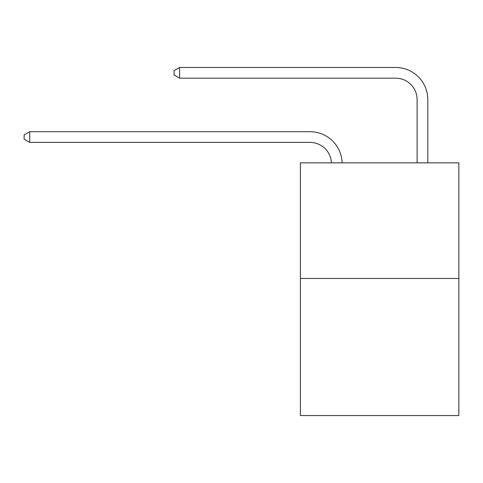 <?xml version="1.0" encoding="UTF-8"?>
<svg xmlns="http://www.w3.org/2000/svg" width="483" height="483" viewBox="0 0 483 483"><rect width="100%" height="100%" fill="white"/><g stroke="black" fill="none" stroke-linecap="round" stroke-linejoin="round"><path stroke-width="0.72" d="M458.85 278.48L458.85 162.849L300.39 162.849L300.39 415.531L458.85 415.531L458.85 278.48L300.39 278.48M331.416 162.849A21.415 21.415 0 0 0 310.026 142.419A21.415 21.415 0 0 1 331.416 162.849A21.415 21.415 0 0 0 310.026 142.419A21.415 21.415 0 0 1 331.416 162.849A21.415 21.415 0 0 0 310.026 142.419A21.415 21.415 0 0 1 331.416 162.849A21.415 21.415 0 0 0 310.026 142.419A21.415 21.415 0 0 1 331.416 162.849A21.415 21.415 0 0 0 310.026 142.419A21.415 21.415 0 0 1 331.416 162.849A21.415 21.415 0 0 0 310.026 142.419A21.415 21.415 0 0 1 331.416 162.849A21.415 21.415 0 0 0 310.026 142.419A21.415 21.415 0 0 1 331.416 162.849A21.415 21.415 0 0 0 310.026 142.419A21.415 21.415 0 0 1 331.416 162.849A21.415 21.415 0 0 0 310.026 142.419A21.415 21.415 0 0 1 331.416 162.849A21.415 21.415 0 0 0 310.026 142.419A21.415 21.415 0 0 1 331.416 162.849A21.415 21.415 0 0 0 310.026 142.419A21.415 21.415 0 0 1 331.416 162.849A21.415 21.415 0 0 0 310.026 142.419A21.415 21.415 0 0 1 331.416 162.849A21.415 21.415 0 0 0 310.026 142.419A21.415 21.415 0 0 1 331.416 162.849A21.415 21.415 0 0 0 310.026 142.419A21.415 21.415 0 0 1 331.416 162.849A21.415 21.415 0 0 0 310.026 142.419A21.415 21.415 0 0 1 331.416 162.849A21.415 21.415 0 0 0 310.026 142.419A21.415 21.415 0 0 1 331.416 162.849A21.415 21.415 0 0 0 310.026 142.419L29.717 142.419L24.15 139.207L24.15 134.926L29.717 131.714L310.026 131.714A32.12 32.12 0 0 1 342.127 162.849M417.095 162.849L417.095 99.589A21.415 21.415 0 0 0 395.68 78.18L179.616 78.18L174.049 74.968L174.049 70.681L179.616 67.469L395.68 67.469A32.12 32.12 0.4 0 1 427.799 99.589L427.799 162.849M29.717 131.714L310.026 131.714L29.717 131.714L310.026 131.714L29.717 131.714L310.026 131.714L29.717 131.714L310.026 131.714L29.717 131.714L310.026 131.714L29.717 131.714L310.026 131.714L29.717 131.714L310.026 131.714L29.717 131.714L310.026 131.714L29.717 131.714L310.026 131.714L29.717 131.714L310.026 131.714L29.717 131.714L310.026 131.714L29.717 131.714L310.026 131.714L29.717 131.714L310.026 131.714L29.717 131.714L310.026 131.714L29.717 131.714L310.026 131.714L29.717 131.714L310.026 131.714L29.717 131.714L29.717 142.419M417.095 99.589A21.415 21.415 -179.6 0 0 395.68 78.18M179.616 78.18L179.616 67.469L395.68 67.469"/></g></svg>
